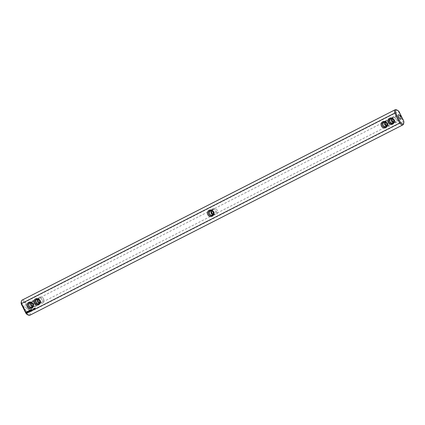 <?xml version="1.0" encoding="UTF-8"?>
<svg xmlns="http://www.w3.org/2000/svg" width="425" height="425" viewBox="0 0 425 425"><rect width="100%" height="100%" fill="white"/><g stroke="black" fill="none" stroke-linecap="round" stroke-linejoin="round"><path stroke-width="0.32" stroke-dasharray="2.12 1.59" d="M212.867 208.728A3.347 3.177 -112.6 0 0 211.533 213.169A3.347 3.177 -112.6 0 0 215.863 214.715A3.347 3.177 -112.6 0 0 217.196 210.279A3.347 3.177 -112.6 0 0 212.867 208.728M213.18 214.131A2.577 2.444 -112.6 0 0 216.362 210.789A2.577 2.444 -112.6 0 0 211.82 210.869M29.793 315.276A8.5 2.662 63 0 0 30.281 311.886L29.272 312.051L24.565 302.658L25.314 301.968L398.453 111.557L403.421 121.476L30.281 311.886L25.314 301.968A8.5 2.662 63 0 0 22.068 300.135M43.589 298.865A3.347 3.177 -112.6 0 0 38.043 298.446A3.347 3.177 -112.6 0 0 40.641 303.625A3.347 3.177 -112.6 0 0 43.589 298.865M36.784 302.34A3.347 3.177 -112.6 0 0 31.237 301.915A3.347 3.177 -112.6 0 0 33.83 307.1A3.347 3.177 -112.6 0 0 36.784 302.34M385.14 124.578A3.347 3.177 -112.6 0 0 390.687 125.003A3.347 3.177 -112.6 0 0 388.094 119.818A3.347 3.177 -112.6 0 0 385.14 124.578M391.951 121.104A3.347 3.177 -112.6 0 0 397.497 121.529A3.347 3.177 -112.6 0 0 394.899 116.344A3.347 3.177 -112.6 0 0 391.951 121.104M212.755 214.885L213.722 214.768C215.379 213.759 215.942 212.527 215.427 211.076C214.62 209.833 213.329 209.504 211.565 210.099L210.912 210.63M396.206 109.751A8.5 2.662 -117 0 1 398.453 111.557L399.017 111.584M403.5 124.042A8.5 2.662 -117 0 0 403.421 121.476L403.718 120.976M39.573 302.722A2.577 2.444 -112.6 0 0 42.713 299.296A2.577 2.444 -112.6 0 0 38.213 299.46M32.762 306.197A2.577 2.444 -112.6 0 0 35.907 302.77A2.577 2.444 -112.6 0 0 31.402 302.935M386.787 125.54A2.577 2.444 -112.6 0 0 390.007 122.288A2.577 2.444 -112.6 0 0 385.427 122.278M393.598 122.065A2.577 2.444 -112.6 0 0 396.817 118.814A2.577 2.444 -112.6 0 0 392.238 118.803M37.039 299.221L37.958 298.69C39.722 298.095 41.007 298.419 41.82 299.668C42.335 301.118 41.767 302.35 40.115 303.354L40.046 303.392C40.843 302.765 40.938 301.734 40.322 300.289C39.594 299.009 38.765 298.493 37.846 298.733L37.304 299.221M210.646 210.63L211.453 210.147C212.373 209.902 213.201 210.423 213.934 211.698C214.545 213.143 214.45 214.179 213.653 214.8L212.484 215.167M386.091 126.576L387.26 126.214L386.362 126.299M384.524 122.044L384.954 121.608L384.253 122.039M24.565 302.658A7.724 2.417 63 0 0 21.25 301.904M27.88 314.898A7.724 2.417 63 0 0 29.272 312.051M24.124 305.734A2.577 0.807 63 0 0 24.103 305.745A2.577 0.807 63 0 0 24.56 308.407A2.577 0.807 63 0 0 26.446 310.33A2.577 0.807 63 0 0 26.01 307.7A2.577 0.807 63 0 0 24.124 305.734M39.148 303.477L40.046 303.392L38.877 303.753M32.337 306.951L33.235 306.866L32.066 307.227M30.233 302.696L30.929 302.26L30.499 302.696M30.929 302.26L31.147 302.164C32.916 301.569 34.202 301.893 35.009 303.142C35.53 304.592 34.962 305.819 33.309 306.829L33.235 306.866C34.037 306.239 34.127 305.208 33.517 303.763C32.783 302.483 31.96 301.968 31.041 302.207L30.929 302.26M389.034 122.49C388.227 121.242 386.936 120.918 385.172 121.513L385.061 121.555C385.98 121.316 386.808 121.832 387.542 123.112C388.152 124.552 388.057 125.588 387.26 126.214L387.329 126.177C388.987 125.168 389.55 123.941 389.034 122.49M395.84 119.016C395.032 117.767 393.747 117.443 391.983 118.038L391.871 118.081C392.79 117.842 393.614 118.357 394.347 119.637C394.958 121.077 394.868 122.113 394.071 122.74L394.14 122.703C395.792 121.693 396.36 120.466 395.84 119.016M392.902 123.101L394.071 122.74L393.173 122.825M391.329 118.57L391.765 118.134L391.064 118.564M34.531 308.242L34.579 308.582M33.963 308.566L34.058 308.853M33.517 309.118L33.421 308.842M33.262 308.89L33.362 309.203M32.364 309.825L32.343 309.278M32.034 309.852L32.061 309.517M31.912 309.894L31.758 309.575M30.998 310.404L31.333 310.149M31.036 310.298L31.094 309.915M30.897 310.016L31.052 309.586M30.797 310.484L30.51 309.862M30.297 310.739L30.414 310.261M30.186 310.383L30.34 309.947M29.373 310.468L29.766 310.728M29.622 311.084L29.447 310.611M29.777 310.85L29.856 310.399M30.095 310.84L29.793 310.245M29.097 311.371L29.431 311.121M29.134 311.27L29.219 310.872M28.99 310.988L29.15 310.558M28.751 311.525L28.661 310.808M28.193 311.833L28.448 311.599L27.912 311.467L28.045 311.212M27.349 312.582L27.636 311.722L26.807 311.435M31.742 309.942L31.763 309.66M27.237 312.279L26.828 312.136L26.956 311.716M215.135 214.195L213.547 214.853M213.153 209.44L211.565 210.099M211.278 210.232L37.772 298.77M213.616 214.822L40.115 303.354M213.722 214.768L387.228 126.23M211.384 210.178L384.885 121.646M39.939 303.445L41.523 302.781M37.958 298.69L39.546 298.026M33.129 306.919L34.717 306.255M31.147 302.164L32.736 301.5M387.154 126.267L388.742 125.603M385.172 121.513L386.761 120.849M393.959 122.793L395.547 122.129M391.983 118.038L393.566 117.374M213.435 214.901L211.847 215.56M38.239 304.151L39.828 303.487M36.258 299.397L37.846 298.733M211.453 210.147L209.865 210.805M385.454 126.974L387.042 126.31M383.478 122.219L385.061 121.555M394.14 122.703L400.897 119.255M391.797 118.113L398.554 114.67M30.86 302.297L24.103 305.745M33.203 306.887L26.446 310.33M37.671 298.823L30.967 302.244M40.008 303.413L33.309 306.829M387.329 126.177L394.033 122.756M384.992 121.587L391.691 118.171M392.264 123.5L393.853 122.836M390.283 118.745L391.871 118.081M31.434 307.626L33.017 306.962M29.453 302.871L31.041 302.207"/><path stroke-width="0.64" d="M211.82 210.869A2.577 2.444 -112.6 0 0 213.18 214.131M210.912 210.63L211.066 213.302L212.755 214.885M403.75 123.096A7.724 2.417 -117 0 1 400.435 122.342L399.686 123.032L394.719 113.114L395.728 112.949A7.724 2.417 -117 0 1 397.12 110.102A7.724 2.417 -117 0 1 399.017 111.584L403.718 120.976A7.724 2.417 -117 0 1 403.75 123.096L403.5 124.042A8.5 2.662 -117 0 1 402.932 124.865A8.5 2.662 -117 0 1 399.686 123.032L26.547 313.443L21.579 303.524L394.719 113.114A8.5 2.662 -117 0 1 395.207 109.724L22.068 300.135A8.5 2.662 63 0 0 21.5 300.958A8.5 2.662 63 0 0 21.579 303.524L21.282 304.024A7.724 2.417 63 0 1 21.25 301.904L21.5 300.958M395.207 109.724A8.5 2.662 -117 0 1 396.206 109.751L397.12 110.102M28.794 315.249L27.88 314.898A7.724 2.417 63 0 1 25.983 313.416L26.547 313.443A8.5 2.662 63 0 0 28.794 315.249A8.5 2.662 63 0 0 29.793 315.276L402.932 124.865M38.213 299.46A2.577 2.444 -112.6 0 0 39.573 302.722M31.402 302.935A2.577 2.444 -112.6 0 0 32.762 306.197M385.427 122.278A2.577 2.444 -112.6 0 0 386.787 125.54M392.238 118.803A2.577 2.444 -112.6 0 0 393.598 122.065M212.484 215.167C211.108 215.31 210.141 214.896 209.573 213.924C209.1 212.75 209.456 211.65 210.646 210.63M386.362 126.299L384.678 124.711L384.524 122.044M384.253 122.039C383.063 123.059 382.707 124.158 383.18 125.332C383.748 126.31 384.721 126.724 386.091 126.576M388.216 122.66A3.347 3.177 -112.6 0 0 393.763 123.085A3.347 3.177 -112.6 0 0 391.17 117.9A3.347 3.177 -112.6 0 0 388.216 122.66M381.411 126.135A3.347 3.177 -112.6 0 0 386.957 126.554A3.347 3.177 -112.6 0 0 384.359 121.375A3.347 3.177 -112.6 0 0 381.411 126.135M209.137 210.285A3.347 3.177 -112.6 0 0 207.804 214.721A3.347 3.177 -112.6 0 0 212.133 216.272A3.347 3.177 -112.6 0 0 213.467 211.831A3.347 3.177 -112.6 0 0 209.137 210.285M35.084 307.998L35.057 308.295L35.015 307.987M35.148 308.295L35.031 307.982M34.946 308.401L34.776 308.109M34.908 308.417L34.792 308.104M34.494 308.258L34.542 308.598L34.26 308.375M34.25 308.38L34.223 308.763L34.25 308.38M34.058 308.853L34.005 308.513M33.58 308.725L33.681 309.039L33.548 308.741M33.336 308.906L33.288 309.235L33.336 308.906M33.123 309.326L33.07 308.991M31.848 309.527L32.024 309.878L31.848 309.527M31.912 309.894L31.53 309.692L31.912 309.894M31.014 309.602L30.669 309.82L30.998 310.404L31.349 310.181L30.855 310.032L31.067 309.618L30.706 309.809L31.03 310.383M30.473 309.878L30.791 310.51L30.473 309.878M30.302 309.963L29.957 310.186L30.287 310.765L30.43 310.298L30.042 310.186L30.356 309.984L29.994 310.17L30.297 310.739M29.75 310.266L30.095 310.84M29.729 310.744L29.298 310.478L29.612 311.111L29.41 310.627L29.777 310.85L29.819 310.415L30.037 310.85M28.778 310.744L29.097 311.371L29.442 311.153L29.097 311.286L29.235 310.903L28.847 310.797L29.16 310.59L28.778 310.744L29.128 311.355M28.263 311.095L28.741 311.552L28.677 310.84L28.263 311.095M27.742 311.382L28.316 311.769L28.321 311.429L27.827 311.387L28.146 311.158L27.742 311.382L28.316 311.498L28.151 311.769M26.6 311.578L26.52 312.29L27.136 312.646L27.519 312.449L27.54 311.642L26.871 311.403L26.488 312.056L27.349 312.582M39.86 300.422A3.347 3.177 -112.6 0 0 34.313 299.997A3.347 3.177 -112.6 0 0 36.906 305.182A3.347 3.177 -112.6 0 0 39.86 300.422M33.049 303.896A3.347 3.177 -112.6 0 0 27.503 303.471A3.347 3.177 -112.6 0 0 30.101 308.656A3.347 3.177 -112.6 0 0 33.049 303.896M395.728 112.949L400.435 122.342M400.876 119.266A2.577 0.807 -117 0 1 398.99 117.3A2.577 0.807 -117 0 1 398.554 114.67A2.577 0.807 -117 0 1 400.44 116.593A2.577 0.807 -117 0 1 400.897 119.255A2.577 0.807 -117 0 1 400.876 119.266M25.983 313.416L21.282 304.024M37.304 299.221L37.458 301.888L39.148 303.477M30.499 302.696L30.653 305.362L32.337 306.951M393.173 122.825L391.483 121.237L391.329 118.57M209.706 210.88A2.577 2.444 -112.6 0 0 208.638 214.211A2.577 2.444 -112.6 0 0 212.011 215.486A2.577 2.444 -112.6 0 0 213.079 212.16A2.577 2.444 -112.6 0 0 209.706 210.88M38.877 303.753C37.501 303.902 36.534 303.487 35.966 302.51C35.493 301.336 35.849 300.241 37.039 299.221M39.429 300.661A2.577 2.444 -112.6 0 0 36.258 299.397A2.577 2.444 -112.6 0 0 34.993 302.712A2.577 2.444 -112.6 0 0 38.239 304.151A2.577 2.444 -112.6 0 0 39.429 300.661M382.288 125.704A2.577 2.444 -112.6 0 0 385.454 126.974A2.577 2.444 -112.6 0 0 386.723 123.654A2.577 2.444 -112.6 0 0 383.478 122.219A2.577 2.444 -112.6 0 0 382.288 125.704M389.093 122.23A2.577 2.444 -112.6 0 0 392.264 123.5A2.577 2.444 -112.6 0 0 393.529 120.179A2.577 2.444 -112.6 0 0 390.283 118.745A2.577 2.444 -112.6 0 0 389.093 122.23M34.26 308.741L34.117 308.454M33.713 309.017L33.41 308.816M33.325 309.219L33.182 308.933M31.875 309.538L32.034 309.852M31.726 309.591L31.737 310.027M31.301 310.165L30.998 310.314M30.504 309.889L30.797 310.484M29.33 310.478L29.622 311.084M29.41 310.627L29.793 310.829M29.819 310.415L30.074 310.834M29.394 311.137L29.097 311.286M29.112 310.574L28.815 310.728M28.427 311.01L28.693 311.536M28.629 310.824L28.294 311.079M32.619 304.135A2.577 2.444 -112.6 0 0 28.183 306.186A2.577 2.444 -112.6 0 0 31.434 307.626A2.577 2.444 -112.6 0 0 32.619 304.135M32.066 307.227C30.696 307.376 29.723 306.962 29.16 305.984C28.682 304.81 29.043 303.716 30.233 302.696M391.064 118.564C389.874 119.584 389.518 120.684 389.991 121.858C390.559 122.836 391.526 123.25 392.902 123.101M31.763 309.66L31.7 309.958L31.763 309.66M26.956 311.716L27.365 311.865L27.237 312.279L26.791 312.152L26.956 311.716"/></g></svg>

